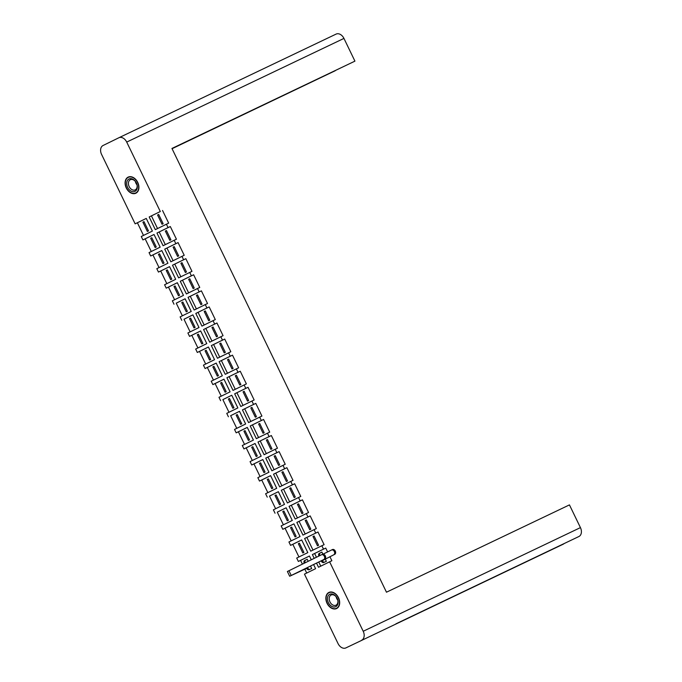<?xml version="1.0" encoding="UTF-8"?>
<svg xmlns="http://www.w3.org/2000/svg" width="682" height="682" viewBox="0 0 682 682"><rect width="100%" height="100%" fill="white"/><g stroke="black" fill="none" stroke-linecap="round" stroke-linejoin="round"><path stroke-width="1.02" d="M126.281 187.976A8.926 6.368 -115.5 0 0 135.846 193.236A8.926 6.368 -115.5 0 0 137.721 182.375A8.926 6.368 -115.5 0 0 128.156 177.115A8.926 6.368 -115.5 0 0 126.281 187.976M327.045 603.289A8.926 6.368 -115.5 0 0 336.61 608.54A8.926 6.368 -115.5 0 0 338.485 597.688A8.926 6.368 -115.5 0 0 328.92 592.428A8.926 6.368 -115.5 0 0 327.045 603.289M135.138 223.841L146.263 218.428L135.138 223.841L101.567 154.388A7.323 5.226 -115.5 0 1 103.067 145.496L118.839 137.773A7.323 5.226 -115.5 0 1 118.864 137.755L336.064 34.117A7.323 5.226 64.5 0 1 336.098 34.1A7.323 5.226 64.5 0 1 343.95 38.414L354.93 61.141L171.949 148.454L386.472 592.206L569.453 504.893L580.433 527.612A7.323 5.226 64.5 0 1 578.933 536.504L578.933 536.504A7.323 5.226 64.5 0 1 578.882 536.529A7.323 5.226 64.5 0 1 578.847 536.546M172.026 148.608L335.297 70.698L172.069 148.702M564.099 543.588A7.323 5.226 64.5 0 1 563.179 544.219L345.936 647.883A7.323 5.226 -115.5 0 1 345.902 647.9A7.323 5.226 -115.5 0 1 338.05 643.586L304.47 574.125L315.587 568.686L313.575 564.534M311.282 559.786L309.458 556.009L298.349 561.448L300.592 560.382L302.407 564.125M304.777 569.044L306.712 573.033M298.349 561.448L296.704 558.047L307.812 552.616L301.683 539.939L290.575 545.378L292.817 544.304L298.938 556.955M290.575 545.378L288.929 541.977L300.037 536.538L293.916 523.861L282.8 529.3L285.05 528.226L291.163 540.877M282.8 529.3L281.163 525.899L292.271 520.46L286.142 507.783L277.276 512.148L283.397 524.808M286.142 507.783L277.276 512.148M275.034 513.222L273.388 509.821L284.496 504.382L278.367 491.705L269.501 496.07L275.622 508.729M278.367 491.705L269.501 496.07M267.259 497.144L265.613 493.742L276.722 488.303L270.601 475.627L259.492 481.066L261.735 480L267.847 492.651M259.492 481.066L257.847 477.664L268.955 472.234L262.826 459.557L251.718 464.988L253.96 463.922L260.081 476.573M251.718 464.988L250.072 461.595L261.18 456.156L255.051 443.479L243.943 448.918L246.193 447.844L252.306 460.495M243.943 448.918L242.298 445.517L253.414 440.078L247.285 427.401L236.177 432.84L238.419 431.766L244.531 444.425M236.177 432.84L234.531 429.438L245.639 423.999L239.51 411.323L230.644 415.688L236.765 428.347M239.51 411.323L230.644 415.688M228.402 416.762L226.756 413.36L237.865 407.921L231.744 395.245L222.878 399.618L228.99 412.269M231.744 395.245L222.878 399.618M220.627 400.684L218.982 397.282L230.098 391.843L223.969 379.175L212.861 384.605L215.103 383.54L221.224 396.191M212.861 384.605L211.215 381.212L222.323 375.773L216.194 363.097L205.086 368.536L207.328 367.462L213.449 380.113M205.086 368.536L203.441 365.134L214.549 359.695L208.428 347.019L197.311 352.458L199.562 351.383L205.674 364.035M197.311 352.458L195.674 349.056L206.782 343.617L200.653 330.94L189.545 336.379L191.787 335.305L197.908 347.965M189.545 336.379L187.9 332.978L199.008 327.539L192.878 314.862L184.012 319.236L190.133 331.887M192.878 314.862L184.012 319.236M181.77 320.301L180.125 316.9L191.233 311.461L185.112 298.793L176.246 303.158L182.358 315.809M185.112 298.793L176.246 303.158M174.004 304.223L172.358 300.822L183.467 295.391L177.337 282.715L166.229 288.154L168.471 287.079L174.592 299.73M166.229 288.154L164.584 284.752L175.692 279.313L169.562 266.636L158.454 272.075L160.705 271.001L166.817 283.652M158.454 272.075L156.809 268.674L167.925 263.235L161.796 250.558L150.688 255.997L152.93 254.923L159.042 267.583M150.688 255.997L149.043 252.596L160.151 247.157L154.021 234.48L142.913 239.919L145.155 238.853L151.276 251.505M142.913 239.919L141.268 236.518L152.376 231.079L146.255 218.411M137.389 222.775L143.501 235.426M144.004 221.641L148.488 230.917L147.389 231.454L142.905 222.179L144.004 221.641L142.905 222.179M154.03 234.506L145.155 238.853M151.771 237.711L156.255 246.986L155.155 247.523L150.671 238.257L151.771 237.711L150.671 238.257M161.805 250.584L152.93 254.923M159.545 253.789L164.03 263.064L162.93 263.602L158.446 254.326L159.545 253.789L158.446 254.326M169.579 266.662L160.705 271.001M167.32 269.867L171.796 279.143L170.696 279.68L166.22 270.404L167.32 269.867L166.22 270.404M177.346 282.732L168.471 287.079M179.571 295.221L178.471 295.758L173.987 286.483L175.086 285.946L179.571 295.221M182.861 302.024L187.345 311.299L186.246 311.836L181.762 302.561L182.861 302.024L181.762 302.561M190.628 318.093L195.112 327.369L194.012 327.914L189.528 318.639L190.628 318.093L189.528 318.639M200.661 330.966L191.787 335.305M198.402 334.171L202.886 343.447L201.787 343.984L197.303 334.709L198.402 334.171L197.303 334.709M208.436 347.044L199.562 351.383M206.177 350.25L210.661 359.525L209.562 360.062L205.077 350.787L206.177 350.25L205.077 350.787M216.211 363.114L207.328 367.462M213.943 366.328L218.428 375.603L217.328 376.14L212.844 366.865L213.943 366.328L212.844 366.865M223.977 379.192L215.103 383.54M226.202 391.681L225.103 392.218L220.618 382.943L221.718 382.406L226.202 391.681M233.977 407.751L232.877 408.296L228.393 399.021L229.493 398.476L233.977 407.751M237.259 414.554L241.743 423.829L240.644 424.366L236.16 415.091L237.259 414.554L236.16 415.091M247.293 427.426L238.419 431.766M245.034 430.632L249.518 439.907L248.418 440.444L243.934 431.169L245.034 430.632L243.934 431.169M255.068 443.496L246.193 447.844M252.809 446.71L257.285 455.985L256.185 456.522L251.701 447.247L252.809 446.71L251.701 447.247M262.834 459.574L253.96 463.922M260.575 462.788L265.059 472.063L263.96 472.6L259.475 463.325L260.575 462.788L259.475 463.325M270.609 475.652L261.735 480M272.834 488.133L271.734 488.679L267.25 479.403L268.35 478.866L272.834 488.133M280.6 504.211L279.501 504.748L275.017 495.473L276.116 494.936L280.6 504.211M283.891 511.014L288.375 520.289L287.275 520.826L282.791 511.551L283.891 511.014L282.791 511.551M293.925 523.878L285.05 528.226M291.666 527.092L296.15 536.367L295.05 536.904L290.566 527.629L291.666 527.092L290.566 527.629M301.691 539.956L292.817 544.304M299.432 543.17L303.916 552.446L302.817 552.983L298.332 543.707L299.432 543.17L298.332 543.707M309.466 556.035L300.592 560.382M310.489 566.043L311.691 568.524L310.566 569.01M308.196 561.295L307.207 559.249L306.124 559.828M172 148.548L354.93 61.141M345.936 647.883L563.179 544.219A7.323 5.226 64.5 0 1 563.136 544.245A7.323 5.226 64.5 0 1 563.102 544.253L345.902 647.9M160.296 211.531L149.188 216.97L160.296 211.531L126.716 142.078A7.323 5.226 -115.5 0 0 118.864 137.755L336.098 34.1M361.699 640.168A7.323 5.226 -115.5 0 0 363.208 631.276L329.628 561.815L318.52 567.254L316.576 563.23M317.974 531.994L304.615 538.499L317.974 531.994L324.103 544.671L321.853 545.736L323.498 549.138L312.39 554.577L314.214 558.345M321.853 545.736L310.745 551.175L304.615 538.499M315.723 533.06L314.087 529.658L302.97 535.097L296.849 522.421L307.957 516.99L306.312 513.589L295.204 519.028L289.074 506.351L300.182 500.912L298.537 497.51L287.429 502.949L281.299 490.273L292.416 484.834L290.771 481.432L279.663 486.871L273.533 474.195L284.641 468.756L282.996 465.354L271.888 470.793L265.758 458.116L276.866 452.678L275.221 449.276L264.113 454.715L257.984 442.038L269.1 436.608L267.455 433.206L256.347 438.637L250.217 425.969L261.325 420.53L259.68 417.128L248.572 422.567L242.442 409.891L253.551 404.452L251.914 401.05L240.797 406.489L234.676 393.812L245.784 388.373L244.139 384.972L233.031 390.411L226.901 377.734L238.009 372.295L236.364 368.894L225.256 374.333L219.127 361.656L230.235 356.226L228.598 352.824L217.481 358.255L211.36 345.586L222.468 340.148L220.823 336.746L209.715 342.185L203.586 329.508L214.694 324.069L213.048 320.668L201.94 326.107L195.811 313.43L206.927 307.991L205.282 304.59L194.174 310.029L188.044 297.352L199.153 291.913L197.507 288.512L186.399 293.951L180.27 281.274L191.378 275.835L189.732 272.442L178.624 277.872L172.495 265.204L183.611 259.765L181.966 256.364L170.858 261.803L164.729 249.126L175.837 243.687L174.191 240.286L163.083 245.725L156.954 233.048L168.062 227.609L166.425 224.208L155.308 229.646L149.188 216.97M162.538 210.465L168.667 223.133L166.425 224.208M168.062 227.609L170.312 226.535L176.433 239.212L174.191 240.286M175.837 243.687L178.079 242.613L184.208 255.29L181.966 256.364M183.611 259.765L185.854 258.691L191.983 271.368L189.732 272.442M191.378 275.835L193.628 274.769L199.749 287.446L197.507 288.512M199.153 291.913L201.395 290.847L207.524 303.524L205.282 304.59M206.927 307.991L209.169 306.917L215.299 319.594L213.048 320.668M214.694 324.069L216.944 322.995L223.065 335.672L220.823 336.746M222.468 340.148L224.71 339.073L230.84 351.75L228.598 352.824M230.235 356.226L232.485 355.152L238.615 367.828L236.364 368.894M238.009 372.295L240.252 371.23L246.381 383.906L244.139 384.972M245.784 388.373L248.026 387.299L254.156 399.976L251.914 401.05M253.551 404.452L255.801 403.377L261.922 416.054L259.68 417.128M261.325 420.53L263.567 419.456L269.697 432.132L267.455 433.206M269.1 436.608L271.342 435.534L277.472 448.21L275.221 449.276M276.866 452.678L279.117 451.612L285.238 464.289L282.996 465.354M284.641 468.756L286.883 467.69L293.013 480.358L290.771 481.432M292.416 484.834L294.658 483.76L300.788 496.436L298.537 497.51M300.182 500.912L302.433 499.838L308.554 512.514L306.312 513.589M307.957 516.99L310.199 515.916L316.329 528.593L314.087 529.658M323.498 549.138L325.74 548.072L327.607 551.917M329.9 556.665L331.87 560.74L329.628 561.815M325.229 561.823L326.354 561.337L325.203 558.967M322.901 554.193L321.87 552.062L320.796 552.642M307.215 559.257L306.107 559.786M321.87 552.062L320.77 552.608M325.74 548.072L312.39 554.577M314.632 553.503L316.448 557.254M318.818 562.164L320.753 566.162M318.588 545.268L314.104 535.992L313.004 536.529L317.488 545.805L318.588 545.268M314.104 535.992L313.004 536.529M310.813 529.189L306.329 519.914L305.229 520.451L309.713 529.726L310.813 529.189M306.337 519.923L305.229 520.451M303.038 513.111L298.554 503.836L297.454 504.373L301.938 513.648L303.038 513.111M298.554 503.836L297.454 504.373M295.272 497.033L290.788 487.758L289.688 488.295L294.172 497.57L295.272 497.033M276.125 494.953L275.017 495.473M290.788 487.758L289.688 488.295M287.497 480.955L283.013 471.68L281.913 472.225L286.397 481.501L287.497 480.955M268.35 478.875L267.25 479.403M283.013 471.68L281.913 472.225M279.722 464.885L275.247 455.61L274.138 456.147L278.623 465.422L279.722 464.885M275.247 455.61L274.138 456.147M271.956 448.807L267.472 439.532L266.372 440.069L270.856 449.344L271.956 448.807M267.472 439.532L266.372 440.069M264.181 432.729L259.697 423.454L258.597 423.991L263.082 433.266L264.181 432.729M259.706 423.462L258.597 423.991M256.415 416.651L251.931 407.376L250.831 407.913L255.315 417.188L256.415 416.651M251.931 407.376L250.831 407.913M248.64 400.573L244.156 391.298L243.056 391.843L247.54 401.118L248.64 400.573M229.493 398.493L228.393 399.021M244.156 391.298L243.056 391.843M240.865 384.503L236.381 375.228L235.281 375.765L239.766 385.04L240.865 384.503M221.727 382.414L220.618 382.943M236.381 375.228L235.281 375.765M233.099 368.425L228.615 359.15L227.515 359.687L231.999 368.962L233.099 368.425M228.615 359.15L227.515 359.687M225.324 352.347L220.84 343.072L219.74 343.609L224.225 352.884L225.324 352.347M220.84 343.072L219.74 343.609M217.549 336.269L213.065 326.993L211.966 327.531L216.45 336.806L217.549 336.269M213.074 327.002L211.966 327.531M209.783 320.19L205.299 310.915L204.199 311.461L208.683 320.728L209.783 320.19M205.299 310.932L204.199 311.461M202.008 304.121L197.524 294.846L196.425 295.383L200.909 304.658L202.008 304.121M197.524 294.846L196.425 295.383M194.234 288.043L189.758 278.767L188.65 279.305L193.134 288.58L194.234 288.043M175.095 285.954L173.987 286.483M189.758 278.767L188.65 279.305M186.467 271.965L181.983 262.689L180.883 263.226L185.368 272.502L186.467 271.965M181.992 262.698L180.883 263.226M178.693 255.886L174.208 246.611L173.109 247.148L177.593 256.423L178.693 255.886M174.208 246.611L173.109 247.148M170.926 239.808L166.442 230.533L165.342 231.07L169.827 240.345L170.926 239.808M166.442 230.55L165.342 231.07M163.151 223.73L158.667 214.455L157.568 215L162.052 224.276L163.151 223.73M158.676 214.472L157.568 215M306.866 537.433L312.978 550.084M310.199 515.916L296.849 522.421M299.091 521.355L305.212 534.006M302.433 499.838L289.074 506.351M291.316 505.277L297.437 517.928M294.658 483.76L281.299 490.273M283.55 489.199L289.662 501.85M286.883 467.69L273.533 474.195M275.775 473.12L281.896 485.78M279.117 451.612L265.758 458.116M268 457.051L274.121 469.702M271.342 435.534L257.984 442.038M260.234 440.973L266.347 453.624M263.567 419.456L250.217 425.969M252.459 424.895L258.58 437.546M255.801 403.377L242.442 409.891M244.693 408.816L250.805 421.467M248.026 387.299L234.676 393.812M236.918 392.738L243.031 405.398M240.252 371.23L226.901 377.734M229.143 376.669L235.264 389.32M232.485 355.152L219.127 361.656M221.377 360.59L227.49 373.242M224.71 339.073L211.36 345.586M213.602 344.512L219.723 357.163M216.944 322.995L203.586 329.508M205.828 328.434L211.949 341.085M209.169 306.917L195.811 313.43M198.061 312.356L204.174 325.016M201.395 290.847L188.044 297.352M190.287 296.278L196.407 308.937M193.628 274.769L180.27 281.274M182.512 280.208L188.633 292.859M185.854 258.691L172.495 265.204M174.745 264.13L180.858 276.781M178.079 242.613L164.729 249.126M166.971 248.052L173.092 260.703M170.312 226.535L156.954 233.048M159.204 231.974L165.317 244.633M151.43 215.896L157.542 228.555M333.813 554.739A2.634 1.876 -115.5 0 0 334.351 551.55A2.634 1.876 -115.5 0 0 331.529 549.999A2.634 1.876 -115.5 0 0 331.52 549.999L332.458 549.556A2.634 1.876 64.5 0 1 332.475 549.547A2.634 1.876 64.5 0 1 335.297 551.107A2.634 1.876 64.5 0 1 334.751 554.296L322.296 560.681A2.293 1.603 63.9 0 0 324.734 562.053L323.788 562.514A2.293 1.603 -116.1 0 1 321.341 561.15L334.751 554.296M322.219 560.527L321.265 560.996M324.734 562.053L323.788 562.514M318.878 556.06A2.293 1.603 -116.1 0 1 319.338 553.349A2.293 1.603 -116.1 0 1 319.347 553.349L320.284 552.889A2.293 1.603 63.9 0 0 320.293 552.88A2.293 1.603 63.9 0 0 319.832 555.6M321.895 552.122L319.338 553.349M322.97 554.185L332.475 549.547M323.814 559.513A2.634 1.876 -115.5 0 0 324.359 556.324A2.634 1.876 -115.5 0 0 321.537 554.764A2.634 1.876 -115.5 0 0 321.529 554.773L322.475 554.313A2.634 1.876 64.5 0 1 325.305 555.873A2.634 1.876 64.5 0 1 324.76 559.061L291.018 575.591L307.625 567.859A2.293 1.603 63.9 0 0 310.071 569.231L309.117 569.7A2.293 1.603 -116.1 0 1 306.67 568.328L289.671 576.239L324.76 559.061M321.546 554.756L322.467 554.321A2.634 1.876 64.5 0 1 322.475 554.313M307.556 567.705L306.602 568.174M307.232 559.3L305.638 560.058A2.293 1.603 63.9 0 0 305.63 560.058A2.293 1.603 63.9 0 0 305.169 562.778M304.215 563.238A2.293 1.603 -116.1 0 1 304.675 560.527A2.293 1.603 -116.1 0 1 304.683 560.527L305.621 560.067L304.675 560.527M289.671 576.239L287.386 571.49L321.529 554.773M328.366 602.641A6.871 4.902 -115.5 0 0 335.757 606.673A6.871 4.902 -115.5 0 0 337.172 598.327A6.871 4.902 -115.5 0 0 329.781 594.295A6.871 4.902 -115.5 0 0 328.366 602.641M329.943 601.874A5.635 4.015 -115.5 0 0 335.979 605.198A5.635 4.015 -115.5 0 0 337.164 598.344A5.635 4.015 -115.5 0 0 331.128 595.028A5.635 4.015 -115.5 0 0 329.943 601.874M336.132 596.75A5.635 4.015 -115.5 0 0 336.763 598.626A5.635 4.015 -115.5 0 0 337.786 600.211M327.232 603.195A8.644 6.164 64.5 0 1 329.048 592.684A8.644 6.164 64.5 0 1 338.306 597.773A8.644 6.164 64.5 0 1 336.49 608.284A8.644 6.164 64.5 0 1 327.232 603.195M127.594 187.328A6.871 4.902 -115.5 0 0 134.993 191.361A6.871 4.902 -115.5 0 0 136.4 183.023A6.871 4.902 -115.5 0 0 129.009 178.991A6.871 4.902 -115.5 0 0 127.594 187.328M129.171 186.57A5.635 4.015 -115.5 0 0 135.207 189.886A5.635 4.015 -115.5 0 0 136.391 183.032A5.635 4.015 -115.5 0 0 130.356 179.716A5.635 4.015 -115.5 0 0 129.171 186.57M135.368 181.446A5.635 4.015 -115.5 0 0 135.991 183.313A5.635 4.015 -115.5 0 0 137.022 184.907M126.46 187.882A8.644 6.164 64.5 0 1 128.276 177.371A8.644 6.164 64.5 0 1 137.534 182.461A8.644 6.164 64.5 0 1 135.718 192.972A8.644 6.164 64.5 0 1 126.46 187.882M343.95 38.414L126.716 142.078M363.208 631.276L580.433 527.612M322.296 560.681L321.341 561.15M306.67 568.328L307.625 567.859M309.117 569.7L310.071 569.231M288.929 570.723L291.223 575.463M578.882 536.529L395.918 623.842M330.489 591.993L329.048 592.684M337.931 607.594L336.49 608.284M129.725 176.689L128.276 177.371M137.167 192.281L135.718 192.972"/></g></svg>
